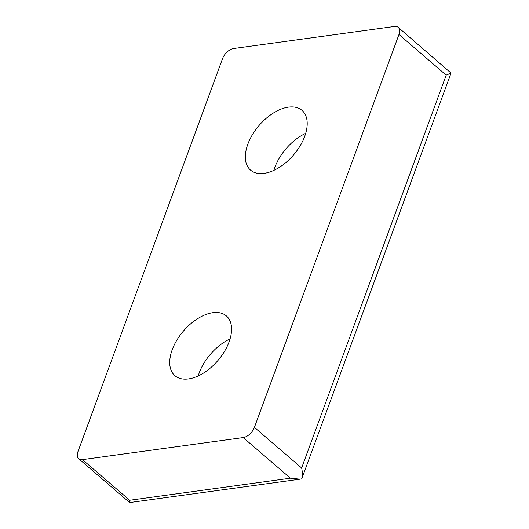 <?xml version="1.0" encoding="UTF-8"?>
<svg xmlns="http://www.w3.org/2000/svg" width="529" height="529" viewBox="0 0 529 529"><rect width="100%" height="100%" fill="white"/><g stroke="black" fill="none" stroke-linecap="round" stroke-linejoin="round"><path stroke-width="0.79" d="M172.223 349.715A39.43 22.674 -49.3 0 0 174.934 375.709A39.43 22.674 -49.3 0 0 217.836 360.606A39.43 22.674 -49.3 0 0 226.366 315.925A39.43 22.674 -49.3 0 0 197.806 318.57A39.43 22.674 -49.3 0 0 172.223 349.715M247.85 144.159A39.43 22.674 -49.3 0 0 250.567 170.146A39.43 22.674 -49.3 0 0 293.469 155.043A39.43 22.674 -49.3 0 0 301.993 110.369A39.43 22.674 -49.3 0 0 273.433 113.008A39.43 22.674 -49.3 0 0 247.85 144.159M233.712 48.509L394.482 26.45A10.878 6.255 130.7 0 1 398.211 27.343A10.878 6.255 130.7 0 1 398.959 34.511L254.423 427.359A10.878 6.255 130.7 0 1 243.221 437.569L82.451 459.628A10.878 6.255 130.7 0 1 78.715 458.736A10.878 6.255 130.7 0 1 77.968 451.568L222.511 58.719A10.878 6.255 130.7 0 1 233.712 48.509M305.702 133.348A39.43 22.674 -49.3 0 0 274.835 167.369A39.43 22.674 -49.3 0 0 273.837 170.384M300.082 479.175L129.704 502.55L129.671 500.249L290.434 478.196L300.082 479.175L301.735 478.857C302.568 475.71 302.535 472.086 301.642 467.98L446.178 75.131L451.032 73.095L398.211 27.343M451.032 73.095L301.735 478.857M230.075 338.904A39.43 22.674 -49.3 0 0 199.202 372.932A39.43 22.674 -49.3 0 0 198.21 375.94M129.671 500.249L82.451 459.628M290.434 478.196L243.221 437.569M301.642 467.98L254.423 427.359M446.178 75.131L398.959 34.511M78.715 458.736L129.618 502.524"/></g></svg>
